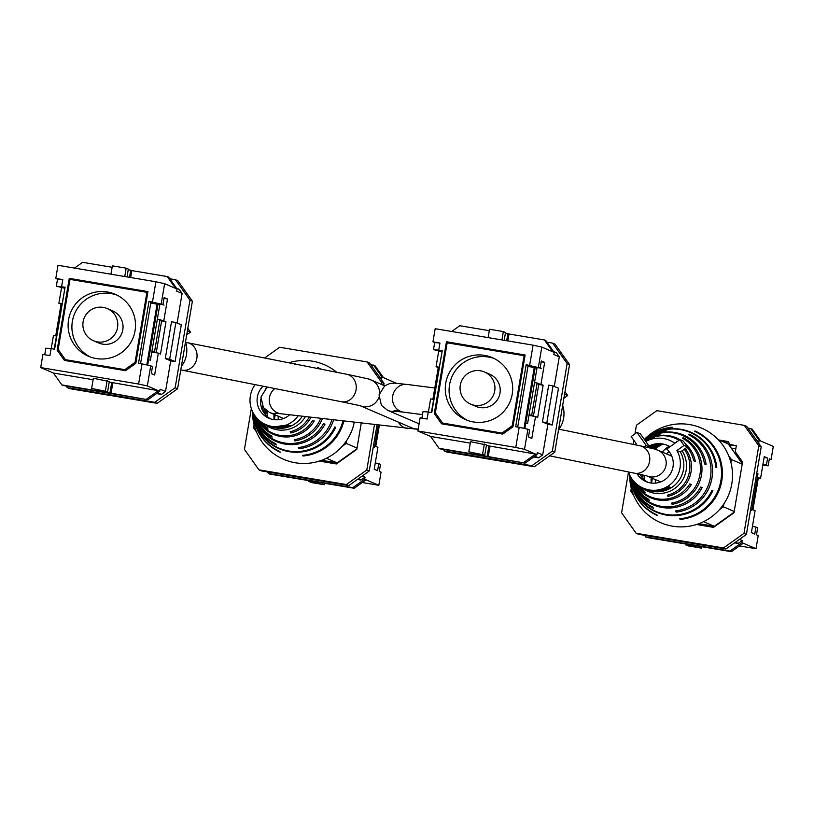 <?xml version="1.0" encoding="UTF-8"?>
<svg xmlns="http://www.w3.org/2000/svg" width="814" height="814" viewBox="0 0 814 814"><rect width="100%" height="100%" fill="white"/><g stroke="black" fill="none" stroke-linecap="round" stroke-linejoin="round"><path stroke-width="1.22" d="M769.271 459.249L771.082 459.554L773.3 446.418L759.136 440.343L758.79 442.44L757.793 442.012M747.842 427.991L752.126 429.08L760.551 440.944M644.23 535.246L646.784 537.454L697.11 545.919M743.253 543.223L731.389 551.678L729.985 551.068L741.839 542.623L756.003 548.697L758.221 535.561L756.491 534.818L757.671 527.808L755.941 527.065L754.751 534.076L751.393 532.631L755.097 510.734L752.93 509.808L758.373 477.584L760.551 478.51L764.244 456.623L767.612 458.058L766.422 465.069L768.162 465.812L769.342 458.811L771.082 459.554M697.13 545.919L731.389 551.678M739.478 545.919L756.003 548.697M719.098 440.028L728.052 441.534L730.229 444.597L736.344 445.624L735.307 451.76L742.572 461.986L733.974 512.769L713.532 527.35L696.53 524.491M737.281 454.538L736.996 456.237M726.627 517.531L726.536 518.08M739.478 539.346L742.195 540.516L741.839 542.623M768.162 465.812L762.769 465.364M729.008 444.983L732.498 445.573L730.229 444.597M728.53 442.206L721.377 441.005M746.407 534.411L725.966 548.982L638.552 534.289L636.121 533.251L723.534 547.944L743.976 533.363L746.407 534.411L761.222 446.835L758.79 445.797L743.976 533.363M634.961 433.852L636.416 425.223L656.857 410.653L744.271 425.346L746.703 426.383L761.222 446.835M725.966 548.982L723.534 547.944M636.121 533.251L621.601 512.8L628.5 472.018M633.17 444.383L633.862 440.343M758.79 445.797L744.271 425.346M742.195 540.516L738.105 543.437L734.574 542.836M738.105 543.437L735.388 542.266M754.893 437.922L758.79 442.44M645.37 536.853L729.985 551.068M759.136 440.343L750.722 428.479M750.467 510.388L751.749 510.602L757.976 473.829L756.745 473.3M751.749 510.602L750.518 510.073M715.923 525.641L715.384 525.549M651.546 483.078L652.36 478.286M758.282 478.133L760.551 478.51M764.122 457.356L767.612 458.058M755.941 527.065L752.451 526.353M762.942 464.356L766.422 465.069M685.663 544.892L701.617 548.148L687.83 545.828L685.744 544.373M699.45 547.212L699.602 546.336M701.617 548.148L701.861 546.713L701.627 548.148M731.186 448.056L735.805 448.829M670.075 446.683A22.202 22.161 -66.8 0 0 648.992 445.991M676.424 510.856L676.21 512.128A41.178 41.087 -66.8 0 0 689.397 434.188L689.244 435.073M676.21 512.128L675.6 510.968A40.364 40.283 113.2 0 0 688.491 434.696L689.397 434.188M672.293 502.971L672.069 504.304A35.724 35.643 -66.8 0 0 683.343 437.647L683.19 438.583M672.069 504.304L671.458 503.133A34.91 34.839 113.2 0 0 682.447 438.166L683.343 437.647M668.192 494.953L667.948 496.367A30.271 30.199 -66.8 0 0 685.286 448.514M667.948 496.367L667.338 495.177A29.457 29.385 113.2 0 0 684.289 449.226M677.279 441.208L676.373 441.748A29.457 29.385 113.2 0 1 676.699 441.961M680.219 518.701L680.097 519.403A46.296 46.184 -66.8 0 0 695.054 431.013L694.973 431.491M680.097 519.403L679.751 518.742A45.828 45.726 113.2 0 0 694.535 431.298L695.054 431.013M645.777 441.463A27.717 27.656 113.2 0 1 674.898 443.254M682.101 450.783A27.717 27.656 113.2 0 1 641.076 487.098M634.401 481.959A31.777 31.705 -66.8 0 0 689.773 483.923L691.391 484.391A32.591 32.519 113.2 0 1 633.77 481.257M631.633 478.459A37.23 37.149 -66.8 0 0 700.579 487.067L702.177 487.535A38.044 37.963 113.2 0 1 631.399 478.113M665.994 514.428A43.04 42.949 -66.8 0 0 711.975 490.404L712.881 490.669A43.508 43.407 113.2 0 1 630.423 476.811L630.463 476.699A43.04 42.949 -66.8 0 0 665.994 514.428M644.332 439.428A51.516 51.404 113.2 0 1 723.931 503.805A51.516 51.404 113.2 0 1 629.67 474.979M680.86 429.293A43.508 43.407 113.2 0 1 716.798 467.551L715.882 467.287A43.04 42.949 -66.8 0 0 644.647 439.875A43.508 43.407 113.2 0 1 680.86 429.293M644.912 440.242A38.044 37.963 113.2 0 1 706.094 464.418L704.486 463.949A37.23 37.149 -66.8 0 0 644.953 440.313M645.299 440.781A32.591 32.519 113.2 0 1 679.894 439.682M685.022 443.416A32.591 32.519 113.2 0 1 695.298 461.273L693.681 460.805A31.777 31.705 -66.8 0 0 687.118 447.212M679.069 440.272A31.777 31.705 -66.8 0 0 645.36 440.883M644.78 440.059A40.364 40.283 113.2 0 1 665.771 430.881L666.666 430.372A41.178 41.087 -66.8 0 0 644.739 439.998M630.728 477.014A41.178 41.087 -66.8 0 0 653.489 508.312L652.869 507.153A40.364 40.283 113.2 0 1 630.881 477.269M645.115 440.527A34.91 34.839 113.2 0 1 659.716 434.34L660.622 433.821A35.724 35.643 -66.8 0 0 645.054 440.445M632.142 479.202A35.724 35.643 -66.8 0 0 649.348 500.478L648.727 499.308A34.91 34.839 113.2 0 1 632.468 479.66M645.583 441.198A29.457 29.385 113.2 0 1 653.642 437.922L654.558 437.383A30.271 30.199 -66.8 0 0 645.502 441.076M635.978 483.496A30.271 30.199 -66.8 0 0 645.227 492.551L644.607 491.351A29.457 29.385 113.2 0 1 637.148 484.493M644.525 439.702A45.828 45.726 113.2 0 1 671.815 427.482L672.323 427.187A46.296 46.184 -66.8 0 0 644.515 439.682M630.067 475.793A46.296 46.184 -66.8 0 0 657.376 515.577L657.02 514.926A45.828 45.726 113.2 0 1 630.117 475.885M657.346 443.711A24.379 24.318 -66.8 0 0 649.643 446.917M648.962 447.69A24.807 24.756 113.2 0 1 657.681 443.691M659.554 443.661A27.289 27.228 -66.8 0 0 651.017 448.168M651.383 448.26A27.727 27.666 113.2 0 1 659.869 443.681M661.802 443.844A30.393 30.332 -66.8 0 0 653.601 448.809M653.815 448.86A30.647 30.576 113.2 0 1 661.975 443.874M669.088 446.143A41.433 41.341 -66.8 0 0 662.23 452.075M651.19 477.777A41.433 41.341 -66.8 0 0 651.2 483.038M644.729 480.168A31.878 31.817 113.2 0 1 644.027 475.264M654.832 449.145A31.878 31.817 113.2 0 1 662.84 444.006M663.013 444.037A32.133 32.061 -66.8 0 0 655.036 449.206M644.2 475.305A32.133 32.061 -66.8 0 0 644.902 480.301M649.257 446.367A23.138 23.087 113.2 0 1 652.472 444.871L653.316 444.709A23.565 23.514 -66.8 0 0 649.389 446.55M649.989 447.924A26.048 25.997 113.2 0 1 658.119 443.803L658.953 443.65A26.486 26.424 -66.8 0 0 650.345 448.015M640.455 474.46A26.486 26.424 -66.8 0 0 640.699 475.539M642.684 478.174A28.968 28.907 113.2 0 1 642.022 474.806M652.411 448.504A28.968 28.907 113.2 0 1 660.775 443.732M661.09 443.762A29.406 29.335 -66.8 0 0 652.777 448.595M642.317 474.877A29.406 29.335 -66.8 0 0 642.999 478.52M730.911 462.545L731.42 459.534L728.55 455.504M719.383 509.696L723.422 506.817L723.931 503.805M631.277 488.227L630.769 491.249L633.628 495.278M698.88 523.677L714.356 526.282L703.591 521.662M742.195 464.163L731.42 459.534M723.422 506.817L734.197 511.446M718.131 439.611L728.276 443.966L742.276 463.685M734.065 512.23L714.356 526.282M712.881 490.669L711.924 490.506M691.391 484.391L689.662 484.106M702.177 487.535L700.478 487.25M442.063 351.719L433.496 349.593L434.686 342.582L439.947 343.02L432.946 341.839L435.175 328.703L533.068 345.167L541.798 347.079L552.808 351.811L544.393 339.947L508.984 333.994L507.814 340.913M489.295 330.688L459.778 325.722L451.699 331.481M524.501 449.359L515.771 447.446L519.179 427.299L527.91 429.222L524.501 449.359L535.51 454.09L486.406 445.472M515.771 447.446L417.867 430.982L430.616 436.457L439.041 448.321L440.455 448.921L525.061 463.146L488.247 456.583L489.967 446.428M470.278 443.121L430.616 436.457M486.497 444.943L470.523 441.687L468.823 451.841L484.778 455.097L486.497 444.943M523.656 462.535L535.51 454.09L536.925 454.69L537.281 452.594L542.694 454.914L547.883 424.267L552.248 425L558.475 388.227L553.052 385.897L548.687 385.164L542.46 421.937L547.883 424.267M488.247 456.583L439.041 448.321M449.898 343.254L446.448 341.768L434.3 413.573L441.564 423.799L502.747 434.086L512.973 426.801L525.111 354.996L446.448 341.768M436.518 414.519L434.3 413.573M433.496 349.593L442.256 350.61L431.766 412.606L428.266 412.016L427.085 419.027L420.095 417.847L417.867 430.982M434.686 342.582L432.946 341.839M428.266 412.016L423.015 411.589L421.906 418.152M428.398 412.037L430.626 398.891L433.577 399.389M432.885 399.267L438.247 367.592L436.08 366.666L438.715 351.048M438.756 350.02L439.947 343.02M531.339 366.931L540.13 367.969L526.17 364.713L515.679 426.709L519.179 427.299M529.66 365.303L533.068 345.167M526.17 364.713L528.123 365.557L517.714 427.055M541.168 361.813L544.668 362.403L541.31 360.958L540.13 367.969M527.91 429.222L529.639 429.965L528.459 436.965L531.817 438.41L535.52 416.524L537.688 417.45L543.141 385.226L540.964 384.3L544.668 362.403M443.335 449.409L444.475 451.017L531.888 465.71L552.33 451.129L567.134 363.563L552.614 343.111L546.937 342.155M542.694 454.914L538.614 457.834L534.808 456.196M533.679 457L538.614 457.834M553.622 351.567L556.379 352.747L559.289 356.837L553.866 354.517L554.222 352.411L552.808 351.811M554.283 386.426L559.289 356.837M541.798 347.079L538.39 367.226M444.475 451.017L446.906 452.055L534.31 466.748L531.888 465.71M552.33 451.129L554.761 452.177L569.566 364.601L567.134 363.563M552.614 343.111L555.046 344.149L569.566 364.601M554.761 452.177L534.31 466.748M536.925 454.69L525.061 463.146M544.393 339.947L545.797 340.547L554.222 352.411M552.248 425L546.835 422.68L553.052 385.897M546.835 422.68L542.46 421.937M528.724 366.493L528.011 366.188M537.047 383.638L540.964 384.3M538.756 384.493L543.141 385.226M528.968 415.415L535.52 416.524M438.939 367.714L438.247 367.592M439.031 367.155L436.08 366.666M508.984 333.994L505.423 333.028M484.778 455.097L468.813 451.851L470.523 441.687M489.54 329.253L488.125 337.607L489.54 329.253L503.347 331.573L505.514 332.509L504.192 340.313M474.593 405.291A17.501 17.46 113.2 0 1 460.765 383.109A17.501 17.46 113.2 0 1 484.411 371.957A17.501 17.46 113.2 0 1 474.593 405.291M470.614 404.12L475.864 406.369A17.501 17.46 -66.8 0 0 499.511 395.217A17.501 17.46 -66.8 0 0 489.662 374.206L484.411 371.957M473.341 421.937A33.75 33.679 -66.8 0 0 492.277 357.641A33.75 33.679 -66.8 0 0 446.652 379.161A33.75 33.679 -66.8 0 0 473.341 421.937M494.149 358.516A33.75 33.679 -66.8 0 0 450.763 379.802A33.75 33.679 -66.8 0 0 467.582 420.431M538.848 383.943L533.435 415.974L529.08 414.794L537.057 367.602M525.773 423.188L527.594 423.545L529.08 414.794L531.695 415.232L537.148 383.007L534.523 382.56M503.367 433.638L502.024 433.058L512.24 425.773L524.094 355.718L524.928 356.084M512.24 425.773L513.085 426.129M524.094 355.718L447.171 342.796L435.327 412.84L442.582 423.066L502.024 433.058M442.582 423.066L446.031 424.552M524.867 428.551L535.144 367.796L527.981 366.371M523.972 428.357L534.269 367.429M442.033 351.923L431.359 412.535M533.435 415.974L531.695 415.232M537.148 383.007L538.888 383.75M263.075 386.212A19.536 19.495 -66.8 0 0 273.341 419.536A19.536 19.495 -66.8 0 0 289.631 414.784M268.172 425.641L269.556 426.241A26.648 26.587 -66.8 0 0 302.34 416.269M268.274 425.691L274.511 427.543L290.425 425.671L277.971 427.859L276.984 427.431L288.37 424.796L273.311 427.035L266.097 424.755A26.648 26.587 -66.8 0 0 298.189 415.781M255.097 384.625A26.648 26.587 -66.8 0 0 266.097 424.755M267.267 387.037A19.536 19.495 -66.8 0 0 265.191 389.143M260.765 399.002A19.536 19.495 -66.8 0 0 270.665 418.884M274.287 427.167L267.847 425.508M267.541 425.376L274.247 427.452M637.047 473.738A19.536 19.495 -66.8 0 0 671.357 472.1A19.536 19.495 -66.8 0 0 666.747 449.063L679.934 439.652L683.404 441.137L687.515 446.927L684.045 445.441L679.934 439.652M628.489 471.978A26.648 26.587 -66.8 0 0 643.264 488.156L649.674 490.354L658.404 490.496L669.423 486.874L670.217 487.21A26.648 26.587 113.2 0 1 645.583 489.143L646.733 489.641A26.648 26.587 -66.8 0 0 680.392 452.004L676.922 450.518L684.045 445.441M636.945 432.427L646.316 445.624L649.786 447.11L640.414 433.913L636.945 432.427L631.165 436.548L636.222 443.671A26.648 26.587 -66.8 0 0 635.052 444.77M643.264 488.156A26.648 26.587 -66.8 0 0 676.922 450.518M680.392 452.004L687.515 446.927M646.316 445.624A19.536 19.495 -66.8 0 0 644.21 446.662M649.786 447.11A19.536 19.495 -66.8 0 0 648.656 447.629M640.028 474.369A19.536 19.495 -66.8 0 0 647.832 482.285M670.217 487.21L669.088 487.016M648.931 490.17L645.38 489.061A26.648 26.587 -66.8 0 0 649.053 490.323L648.921 490.272M652.492 490.964L652.625 491.015A26.648 26.587 -66.8 0 0 666.33 489.061L658.597 490.577L652.533 490.7M666.157 488.349L666.056 488.939M666.473 488.217L666.33 489.061M181.359 366.483A26.648 26.587 -66.8 0 0 185.5 341.982M186.711 334.808L190.507 332.102L187.393 330.769M190.507 332.102L187.81 328.317M558.526 429.884A26.648 26.587 -66.8 0 0 562.667 405.382M563.888 398.209L567.673 395.502L564.57 394.169M567.673 395.502L564.987 391.717M396.092 383.211L381.969 376.943L381.613 379.039L380.626 378.612M370.665 364.591L374.959 365.679L383.384 377.543M267.063 471.845L269.607 474.053L354.222 488.278L352.818 487.667L364.672 479.222L366.076 479.822L354.222 488.278M362.301 482.519L378.825 485.297L366.076 479.822M349.45 454.131L349.359 454.68M378.825 485.297L381.054 472.161L379.314 471.418L380.504 464.407L378.764 463.665L377.584 470.675L374.216 469.23L377.92 447.334L375.753 446.408L379.324 425.295M362.301 475.946L365.028 477.116L364.672 479.222M369.23 471.011L348.789 485.582L261.386 470.889L258.954 469.851L346.367 484.544L366.809 469.963L369.23 471.011L377.014 425.02M264.621 357.997L279.69 347.252L367.094 361.945L369.525 362.983L384.045 383.435L383.72 385.378M384.045 383.435L381.613 382.397L381.288 384.34M374.46 424.725L366.809 469.963M348.789 485.582L346.367 484.544M258.954 469.851L244.434 449.399L251.333 408.618M319.353 461.09L336.365 463.949L356.807 449.369L361.233 423.168M381.613 382.397L367.094 361.945M365.028 477.116L360.938 480.036L357.407 479.436M360.938 480.036L358.211 478.866M377.716 374.521L381.613 379.039M268.203 473.453L352.818 487.667M381.969 376.943L373.545 365.079M373.3 446.988L374.582 447.201L373.351 446.672M374.582 447.201L378.307 425.173M338.756 462.24L338.207 462.149M274.379 419.678L275.183 414.886M378.764 463.665L375.285 462.952M308.486 481.491L324.46 484.747L310.653 482.427L308.577 480.972M322.283 483.811L322.425 482.936M299.257 447.456L299.043 448.728A41.178 41.087 -66.8 0 0 333.547 419.932M299.043 448.728L298.423 447.568A40.364 40.283 113.2 0 0 331.898 419.739M295.126 439.57L294.902 440.903A35.724 35.643 -66.8 0 0 322.385 418.62M294.902 440.903L294.281 439.733A34.91 34.839 113.2 0 0 320.696 418.427M291.015 431.552L290.781 432.967A30.271 30.199 -66.8 0 0 310.938 417.277M290.781 432.967L290.16 431.776A29.457 29.385 113.2 0 0 309.198 417.073M303.052 455.301L302.93 456.003A46.296 46.184 -66.8 0 0 343.844 421.133M321.072 369.18A46.296 46.184 -66.8 0 0 317.877 367.613L317.796 368.091M302.93 456.003L302.574 455.341A45.828 45.726 113.2 0 0 342.908 421.021M317.877 367.613L317.368 367.897A45.828 45.726 113.2 0 1 319.342 368.844M305.433 416.636A27.717 27.656 113.2 0 1 263.899 423.697M257.234 418.559A31.777 31.705 -66.8 0 0 312.596 420.523L314.214 420.991A32.591 32.519 113.2 0 1 256.603 417.857M254.456 415.059A37.23 37.149 -66.8 0 0 323.412 423.667L325.01 424.135A38.044 37.963 113.2 0 1 254.233 414.713M288.828 451.027A43.04 42.949 -66.8 0 0 334.808 427.004L335.714 427.269A43.508 43.407 113.2 0 1 253.256 413.41L253.296 413.298A43.04 42.949 -66.8 0 0 288.828 451.027M354.273 422.354A51.516 51.404 113.2 0 1 252.503 411.579M288.807 362.79A51.516 51.404 113.2 0 1 336.731 372.293M253.561 413.614A41.178 41.087 -66.8 0 0 276.312 444.912L275.702 443.752A40.364 40.283 113.2 0 1 253.703 413.868M254.965 415.801A35.724 35.643 -66.8 0 0 272.171 437.077L271.561 435.907A34.91 34.839 113.2 0 1 255.301 416.259M258.811 420.095A30.271 30.199 -66.8 0 0 268.05 429.151L267.44 427.95A29.457 29.385 113.2 0 1 259.981 421.092M294.637 364.082L295.156 363.787A46.296 46.184 -66.8 0 0 294.271 363.878M252.9 412.393A46.296 46.184 -66.8 0 0 280.199 452.177L279.853 451.516A45.828 45.726 113.2 0 1 252.94 412.484M274.023 414.377A41.433 41.341 -66.8 0 0 274.033 419.637M267.562 416.768A31.878 31.817 113.2 0 1 266.809 410.938M266.992 411.07A32.133 32.061 -66.8 0 0 267.735 416.9M267.165 387.128A23.565 23.514 -66.8 0 0 265.964 388.471M260.785 400.223A23.565 23.514 -66.8 0 0 260.572 402.472M263.136 411.477A26.048 25.997 113.2 0 1 262.423 406.013M262.749 406.603A26.486 26.424 -66.8 0 0 263.533 412.138M265.506 414.774A28.968 28.907 113.2 0 1 264.642 409.076M264.967 409.411A29.406 29.335 -66.8 0 0 265.822 415.12M342.216 446.296L346.245 443.416L346.754 440.405M254.1 424.827L253.592 427.849L256.461 431.878M321.713 460.276L337.189 462.881L326.424 458.262M346.245 443.416L357.031 448.046M356.898 448.829L337.189 462.881M335.714 427.269L334.758 427.106M314.214 420.991L312.484 420.706M325.01 424.135L323.311 423.85M64.896 288.319L56.329 286.192L57.509 279.182L62.77 279.619L55.779 278.439L57.998 265.303L155.901 281.766L164.621 283.679L175.641 288.41L167.216 276.546L131.807 270.594L130.637 277.513M112.129 267.287L82.611 262.322L74.522 268.081M147.324 385.958L138.604 384.035L142.002 363.899L150.732 365.822L147.324 385.958L158.343 390.689L109.239 382.071M138.604 384.035L40.7 367.582L53.449 373.056L61.874 384.92L63.278 385.521L147.894 399.745L111.07 393.182L112.79 383.028M93.111 379.721L53.449 373.056M109.32 381.542L93.356 378.286L91.636 388.441L107.611 391.697L109.32 381.542M146.479 399.135L158.343 390.689L159.748 391.29L160.104 389.194L165.527 391.514L170.706 360.867L175.081 361.599L181.298 324.827L175.885 322.497L171.51 321.764L165.293 358.536L170.706 360.867M111.07 393.182L61.874 384.92M72.721 279.853L69.271 278.368L57.133 350.173L64.387 360.399L125.58 370.685L135.796 363.4L147.945 291.595L69.271 278.368M59.341 351.119L57.133 350.173M56.329 286.192L65.079 287.21L54.599 349.206L51.099 348.616L49.919 355.626L42.918 354.446L40.7 367.582M57.509 279.182L55.779 278.439M51.099 348.616L45.838 348.189L44.729 354.751M51.231 348.636L53.449 335.49L56.41 335.989M55.718 335.867L61.07 304.192L58.903 303.266L61.549 287.647M61.589 286.62L62.77 279.619M154.172 303.53L162.953 304.568L148.993 301.312L138.512 363.309L142.002 363.899M152.493 301.902L155.901 281.766M148.993 301.312L150.946 302.157L140.547 363.654M163.99 298.412L167.501 299.003L164.143 297.558L162.953 304.568M150.732 365.822L152.472 366.565L151.282 373.565L154.64 375.01L158.343 353.123L160.511 354.049L165.964 321.825L163.797 320.899L167.501 299.003M66.158 386.009L67.297 387.617L154.711 402.309L175.152 387.729L189.967 300.163L175.448 279.711L169.77 278.754M165.527 391.514L161.437 394.434L157.631 392.796M156.512 393.6L161.437 394.434M176.445 288.166L179.212 289.346L182.112 293.437L176.699 291.117L177.045 289.011L175.641 288.41M177.106 323.026L182.112 293.437M164.621 283.679L161.223 303.826M67.297 387.617L69.729 388.654L157.143 403.347L154.711 402.309M175.152 387.729L177.584 388.777L192.399 301.2L189.967 300.163M175.448 279.711L177.879 280.749L192.399 301.2M177.584 388.777L157.143 403.347M159.748 391.29L147.894 399.745M167.216 276.546L168.63 277.147L177.045 289.011M175.081 361.599L169.658 359.279L175.885 322.497M169.658 359.279L165.293 358.536M151.546 303.093L150.834 302.788M159.87 320.238L163.797 320.899M161.589 321.092L165.964 321.825M151.801 352.014L158.343 353.123M61.762 304.314L61.07 304.192M61.854 303.754L58.903 303.266M131.807 270.594L128.256 269.627M107.611 391.697L91.646 388.451L93.356 378.286M112.373 265.852L110.958 274.206L112.383 265.852L126.17 268.172L128.337 269.108L127.025 276.913M97.426 341.89A17.501 17.46 113.2 0 1 83.588 319.709A17.501 17.46 113.2 0 1 107.245 308.557A17.501 17.46 113.2 0 1 97.426 341.89M93.447 340.72L98.687 342.969A17.501 17.46 -66.8 0 0 122.344 331.817A17.501 17.46 -66.8 0 0 112.495 310.806L107.245 308.557M96.164 358.536A33.75 33.679 -66.8 0 0 115.11 294.241A33.75 33.679 -66.8 0 0 69.485 315.761A33.75 33.679 -66.8 0 0 96.164 358.536M116.982 295.116A33.75 33.679 -66.8 0 0 73.586 316.402A33.75 33.679 -66.8 0 0 90.405 357.031M161.681 320.543L156.257 352.574L151.903 351.394L159.89 304.202M148.596 359.788L150.427 360.144L151.903 351.394L154.528 351.831L159.982 319.607L157.356 319.159M126.201 370.238L124.847 369.658L135.073 362.372L146.917 292.318L147.761 292.684M135.073 362.372L135.907 362.729M146.917 292.318L70.004 279.385L58.15 349.44L65.415 359.666L124.847 369.658M65.415 359.666L68.864 361.151M147.69 365.15L157.967 304.395L150.804 302.971M146.795 364.957L157.102 304.029M64.855 288.522L54.182 349.135M156.257 352.574L154.528 351.831M159.982 319.607L161.711 320.35M418.142 429.365L280.993 413.766A13.991 13.37 -83.3 0 1 269.454 397.588A13.991 13.37 -83.3 0 1 274.898 388.553M277.462 413.39A13.991 13.96 113.2 0 1 269.566 412.464L283.598 418.488M360.592 405.891A13.991 13.96 -66.8 0 0 378.825 397.344M360.103 405.687L341.259 401.709A13.991 12.21 -78.8 0 0 356.044 389.916A13.991 12.21 -78.8 0 0 346.693 374.267L185.612 342.338M341.259 401.709L182.061 370.156A13.991 12.21 -78.8 0 0 196.835 358.363A13.991 12.21 -78.8 0 0 187.495 342.714M408.211 428.673A13.991 13.37 -83.3 0 1 398.372 422.11M418.203 428.998A13.991 13.96 113.2 0 1 411.864 427.899L360.51 405.871M379.578 392.694A13.991 13.96 -66.8 0 0 371.133 379.985C364.346 378.276 382.051 381.725 346.693 374.267M647.222 476.068A13.991 13.96 -66.8 0 0 666.015 465.333A13.991 13.96 -66.8 0 0 657.773 450.162L671.794 456.176M646.733 475.864L634.208 473.148A13.991 12.729 -78.4 0 0 649.582 461.477A13.991 12.729 -78.4 0 0 639.814 445.746L559.025 429.202M398.25 410.083L393.549 411.09L403.683 412.189A13.991 12.993 -82.6 0 1 392.674 396.072A13.991 12.993 -82.6 0 1 407.265 384.452L434.798 388.003M395.533 411.243A13.991 13.96 113.2 0 1 387.637 410.317L419.088 423.809M655.545 483.119A33.75 33.679 113.2 0 1 655.28 479.538L655.535 483.119M666.31 453.825A33.75 33.679 113.2 0 1 669.088 451.556L666.3 453.825M487.159 456.125L488.878 445.96M473.372 453.795L473.473 453.195M482.61 454.171L484.33 444.017M503.347 331.573L501.933 339.926M507.895 333.526L506.674 340.73M541.229 368.528L539.824 367.928M324.45 484.747L324.684 483.313L324.46 484.747M278.093 416.127L278.368 419.719A33.75 33.679 113.2 0 1 278.103 416.137M109.992 392.724L111.711 382.56M96.205 390.394L96.296 389.794L96.184 390.394M105.433 390.771L107.153 380.616M126.17 268.172L124.756 276.526M130.728 270.126L129.507 277.33M164.052 305.128L162.647 304.528M280.993 413.766L275.478 413.237L277.808 412.973M267.887 387.159L266.677 387.932L260.958 397.039L263.36 407.529L269.566 412.464M182.061 370.156L180.779 369.902M371.133 379.985L384.707 385.805M407.265 384.452L393.935 383.119L389.845 383.506L384.747 385.785L379.029 394.892L381.43 405.382L387.637 410.317M403.683 412.189L422.497 414.621M647.15 476.048L660.764 481.888M657.773 450.162C651.342 448.382 664.926 451.251 639.814 445.746M549.623 455.83L634.208 473.148M473.351 453.795L473.453 453.195"/></g></svg>
